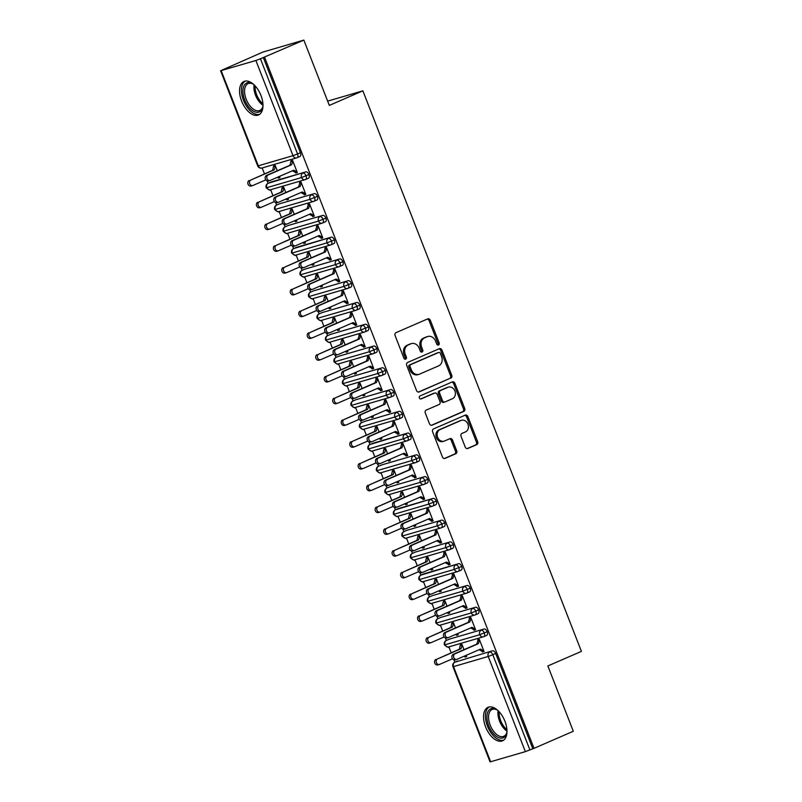 <?xml version="1.0" encoding="UTF-8"?>
<svg xmlns="http://www.w3.org/2000/svg" width="802" height="802" viewBox="0 0 802 802"><rect width="100%" height="100%" fill="white"/><g stroke="black" fill="none" stroke-linecap="round" stroke-linejoin="round"><path stroke-width="1.2" d="M438.514 344.98A1.604 1.343 73.7 0 0 439.165 342.955L430.313 320.249A2.296 1.915 73.7 0 0 427.717 318.875L396.008 332.65A2.296 1.915 73.7 0 0 395.085 335.547L403.937 358.253A1.604 1.343 73.7 0 0 406.403 357.181L405.251 354.243A7.348 6.125 73.7 0 1 408.228 344.96L410.865 343.807A7.348 6.125 73.7 0 1 411.466 343.587A7.348 6.125 73.7 0 1 419.165 348.198L420.318 351.136A1.604 1.343 73.7 0 0 422.784 350.063L421.631 347.126A7.348 6.125 73.7 0 1 424.609 337.842L427.245 336.7A7.348 6.125 73.7 0 1 427.847 336.479A7.348 6.125 73.7 0 1 435.546 341.091L436.699 344.028A1.604 1.343 73.7 0 0 438.514 344.98M437.702 345.02A1.604 1.343 73.7 0 0 437.922 343.316L429.07 320.61A2.296 1.915 73.7 0 0 427.185 319.106M404.94 359.246A1.604 1.343 73.7 0 0 405.16 357.542L404.018 354.604L405.251 354.243M421.321 352.138A1.604 1.343 73.7 0 0 421.541 350.424L420.398 347.487L421.631 347.126M485.601 726.893A18.256 10.025 66.5 0 1 487.997 707.324A18.256 10.025 66.5 0 1 504.939 721.239A18.256 10.025 66.5 0 1 502.543 740.807A18.256 10.025 66.5 0 1 485.601 726.893M241.592 101.042A18.256 10.025 66.5 0 1 243.988 81.473A18.256 10.025 66.5 0 1 260.931 95.388A18.256 10.025 66.5 0 1 258.535 114.957A18.256 10.025 66.5 0 1 241.592 101.042M465.25 447.115A2.296 1.915 73.7 0 0 467.847 448.488L476.739 444.629A2.296 1.915 73.7 0 0 477.671 441.722L467.837 416.509A2.296 1.915 73.7 0 0 465.24 415.135L433.541 428.91A2.296 1.915 73.7 0 0 432.609 431.807L442.443 457.02A2.296 1.915 73.7 0 0 445.04 458.393L455.787 453.731A2.296 1.915 73.7 0 0 456.709 450.824L452.498 440.037A2.296 1.915 73.7 0 0 449.912 438.664L444.579 440.98A6.145 5.123 73.7 0 1 444.077 441.16A6.145 5.123 73.7 0 1 437.531 437.01A6.145 5.123 73.7 0 1 440.128 429.551L461 420.479A6.145 5.123 73.7 0 1 461.501 420.298A6.145 5.123 73.7 0 1 468.047 424.458A6.145 5.123 73.7 0 1 465.451 431.917L461.972 433.421A2.296 1.915 73.7 0 0 461.05 436.328L465.25 447.115M221.172 70.636L258.284 165.814L293.001 155.668L255.888 60.491L220.59 70.736L262.926 52.06L303.848 40.1L260.439 58.777L297.552 153.964L300.419 152.711L263.307 57.533M303.848 40.1L329.311 105.403L362.865 90.837L581.41 651.384L547.856 665.951L573.32 731.264L534.022 748.326L264.55 57.163M450.834 378.173A2.296 1.915 73.7 0 0 451.757 375.276L441.932 350.053A2.296 1.915 73.7 0 0 439.336 348.69L407.637 362.454A2.296 1.915 73.7 0 0 406.704 365.351L416.539 390.574A2.296 1.915 73.7 0 0 419.125 391.937L449.591 378.534A2.296 1.915 73.7 0 0 450.523 375.637L440.689 350.424A2.296 1.915 73.7 0 0 438.804 348.92M454.884 383.286L464.719 408.499A2.296 1.915 73.7 0 1 463.787 411.396L432.088 425.17A2.296 1.915 73.7 0 1 429.491 423.797L425.281 413.01A2.296 1.915 73.7 0 1 426.213 410.103L439.065 404.519A2.296 1.915 73.7 0 0 439.997 401.622L437.21 394.464A2.296 1.915 73.7 0 0 434.614 393.09L421.22 398.905A1.604 1.343 73.7 0 1 420.058 395.907L452.288 381.912A2.296 1.915 73.7 0 1 454.884 383.286L453.641 383.647L463.476 408.86L464.719 408.499M362.865 90.837L327.637 101.132M255.888 60.491L260.439 58.777M534.022 748.326L525.36 751.644L490.062 761.9L452.95 666.713L453.531 666.612L490.644 761.79M454.864 662.201L453.952 659.866M451.185 652.768L448.889 646.873M446.373 640.437L445.471 638.101M442.704 631.004L440.398 625.099M437.892 618.663L436.98 616.327M434.213 609.239L431.917 603.335M429.401 596.899L428.489 594.563M425.722 587.465L423.426 581.56M423.626 573.961A3.509 1.925 66.5 0 1 423.747 573.901A3.509 1.925 66.5 0 1 423.867 573.851L421 575.104A3.509 1.925 -113.5 0 0 420.88 575.144L420.007 572.798M417.24 565.701L414.935 559.796M412.428 553.36L411.516 551.024M408.749 543.926L406.454 538.032M403.937 531.586L403.035 529.26M400.268 522.162L397.962 516.257M398.163 508.648A3.509 1.925 66.5 0 1 398.283 508.588A3.509 1.925 66.5 0 1 398.414 508.548L395.536 509.791A3.509 1.925 -113.5 0 0 395.416 509.841L394.544 507.486M391.777 500.388L389.471 494.493M386.965 488.057L386.053 485.721M383.286 478.624L380.99 472.719M378.474 466.283L377.572 463.947M374.805 456.849L372.499 450.955M372.699 443.346A3.509 1.925 66.5 0 1 372.82 443.285A3.509 1.925 66.5 0 1 372.95 443.235L370.073 444.488A3.509 1.925 -113.5 0 0 369.953 444.529L369.08 442.183M366.313 435.085L364.018 429.18M361.502 422.744L360.589 420.408M357.822 413.311L355.527 407.416M353.02 400.98L352.108 398.644M349.341 391.546L347.035 385.642M344.529 379.206L343.617 376.88M340.85 369.782L338.554 363.877M336.038 357.441L335.136 355.106M332.369 348.008L330.063 342.113M327.557 335.667L326.645 333.341M323.878 326.244L321.582 320.339M319.066 313.903L318.153 311.567M315.387 304.469L313.091 298.575M310.585 292.128L309.672 289.803M306.905 282.705L304.6 276.8M302.093 270.364L301.181 268.028M298.414 260.931L296.118 255.036M296.319 247.427A3.509 1.925 66.5 0 1 296.439 247.367A3.509 1.925 66.5 0 1 296.56 247.317L293.692 248.57A3.509 1.925 -113.5 0 0 293.562 248.61L292.7 246.264M289.933 239.166L287.627 233.262M285.121 226.826L284.209 224.49M281.442 217.392L279.136 211.497M276.63 205.061L275.718 202.726M272.951 195.628L270.655 189.723M270.855 182.124A3.509 1.925 66.5 0 1 270.976 182.064A3.509 1.925 66.5 0 1 271.096 182.014L268.229 183.257A3.509 1.925 -113.5 0 0 268.099 183.307L267.236 180.951M264.47 173.864L262.164 167.959M277.281 170.756L275.216 165.473L273.602 165.944L272.68 170.295L250.785 180.029A2.927 2.436 73.7 0 0 252.901 185.473L265.763 179.889M279.477 176.4L279.968 177.663L278.354 178.134L279.888 177.473M268.65 180.871A2.927 2.436 -106.3 0 1 266.525 175.427L290.033 165.222L290.966 160.871L292.58 160.4L297.331 172.59L295.717 173.062L297.251 172.4M266.525 175.427L268.139 174.956A2.927 2.436 73.7 0 0 270.264 180.4L293.773 170.194L297.071 171.939L295.457 172.41L295.717 173.062M277.592 177.212L278.354 178.134M532.779 748.687L495.666 653.5L492.799 654.753L529.911 749.94M492.538 650.783L454.945 662.171L492.538 650.783A3.509 1.925 66.5 0 1 495.666 653.5M300.419 152.711A3.509 1.925 66.5 0 1 299.958 156.48A3.509 1.925 66.5 0 1 299.828 156.52L297.201 157.663M449.09 639.264A3.509 1.925 66.5 0 1 449.21 639.204A3.509 1.925 66.5 0 1 449.331 639.164L484.047 629.019A3.509 1.925 66.5 0 1 487.185 631.735A3.509 1.925 66.5 0 1 486.684 635.395A3.509 1.925 66.5 0 1 486.553 635.435L483.927 636.577M484.047 629.019L449.331 639.164M463.997 649.67L461.942 644.387L460.328 644.858L459.396 649.209L437.501 658.943A2.927 2.436 73.7 0 0 439.626 664.387L452.488 658.803M464.318 656.126L465.08 657.049L466.694 656.577L466.193 655.314M455.376 659.785A2.927 2.436 -106.3 0 1 453.25 654.342L454.864 653.871A2.927 2.436 73.7 0 0 456.98 659.314L480.488 649.109L483.796 650.853L482.182 651.324L482.433 651.976L484.047 651.505L479.295 639.314L477.681 639.785L477.942 640.437L479.476 639.775M440.599 617.5A3.509 1.925 66.5 0 1 440.719 617.44A3.509 1.925 66.5 0 1 440.849 617.39L475.566 607.244A3.509 1.925 66.5 0 1 478.694 609.971A3.509 1.925 66.5 0 1 478.192 613.62A3.509 1.925 66.5 0 1 478.062 613.67L475.436 614.803M475.566 607.244L440.849 617.39M455.516 627.906L453.451 622.623L451.837 623.094L450.914 627.435L429.02 637.179A2.927 2.436 73.7 0 0 431.135 642.623L443.997 637.029M455.827 634.362L456.589 635.284L458.203 634.813L457.711 633.54M446.884 638.011A2.927 2.436 -106.3 0 1 444.759 632.577L446.373 632.106A2.927 2.436 73.7 0 0 448.498 637.54L472.007 627.334L475.305 629.079L473.691 629.55L473.952 630.212L475.566 629.74L470.804 617.55L469.2 618.021L469.451 618.673L470.985 618.001M432.118 595.726A3.509 1.925 66.5 0 1 432.238 595.665A3.509 1.925 66.5 0 1 432.358 595.625L467.075 585.48A3.509 1.925 66.5 0 1 470.213 588.197A3.509 1.925 66.5 0 1 469.701 591.856A3.509 1.925 66.5 0 1 469.581 591.896L466.954 593.039M467.075 585.48L432.358 595.625M447.025 606.142L444.96 600.848L443.356 601.32L442.423 605.67L420.529 615.405A2.927 2.436 73.7 0 0 422.654 620.848L435.506 615.264M447.346 612.588L448.107 613.51L449.711 613.039L449.22 611.776M438.393 616.247A2.927 2.436 -106.3 0 1 436.278 610.803L437.892 610.332A2.927 2.436 73.7 0 0 440.007 615.776L463.516 605.57L466.814 607.314L465.21 607.786L465.461 608.437L467.075 607.966L462.323 595.776L460.709 596.247L460.96 596.899L462.503 596.237M461.721 566.433L454.303 569.39L419.586 579.535A3.509 2.927 73.7 0 1 421 575.104L458.584 563.706A3.509 1.925 66.5 0 1 461.721 566.433A3.509 1.925 66.5 0 1 461.22 570.082A3.509 1.925 66.5 0 1 461.09 570.132L458.463 571.265M458.584 563.706L423.867 573.851M438.534 584.367L436.478 579.084L434.864 579.555L433.932 583.896L412.038 593.64A2.927 2.436 73.7 0 0 414.163 599.084L427.025 593.5M438.854 590.823L439.616 591.746L441.23 591.274L440.739 590.001M429.912 594.482A2.927 2.436 -106.3 0 1 427.787 589.039L429.401 588.568A2.927 2.436 73.7 0 0 431.526 594.011L455.025 583.796L458.333 585.55L456.719 586.021L456.97 586.673L458.584 586.202L453.832 574.011L452.218 574.483L452.478 575.134L454.012 574.463M415.135 552.187A3.509 1.925 66.5 0 1 415.256 552.127A3.509 1.925 66.5 0 1 415.386 552.087L450.102 541.941A3.509 1.925 66.5 0 1 453.23 544.658A3.509 1.925 66.5 0 1 452.729 548.317A3.509 1.925 66.5 0 1 452.609 548.357L449.982 549.5M450.102 541.941L415.386 552.087M430.052 562.603L427.987 557.31L426.373 557.781L425.451 562.132L403.556 571.866A2.927 2.436 73.7 0 0 405.672 577.31L418.534 571.726M430.373 569.049L431.125 569.971L432.739 569.5L432.248 568.237M421.421 572.708A2.927 2.436 -106.3 0 1 419.306 567.265L420.91 566.793A2.927 2.436 73.7 0 0 423.035 572.237L446.544 562.032L449.842 563.776L448.228 564.247L448.488 564.899L450.102 564.428L445.351 552.237L443.737 552.708L443.987 553.36L445.521 552.698M406.654 530.423A3.509 1.925 66.5 0 1 406.774 530.363A3.509 1.925 66.5 0 1 406.895 530.312L441.611 520.167A3.509 1.925 66.5 0 1 444.749 522.894A3.509 1.925 66.5 0 1 444.248 526.543A3.509 1.925 66.5 0 1 444.118 526.593L441.491 527.736M441.611 520.167L406.895 530.312M421.561 540.829L419.496 535.546L417.892 536.017L416.96 540.368L395.065 550.102A2.927 2.436 73.7 0 0 397.19 555.545L410.053 549.961M421.882 547.285L422.644 548.207L424.258 547.736L423.757 546.473M412.94 550.944A2.927 2.436 -106.3 0 1 410.814 545.5L412.428 545.029A2.927 2.436 73.7 0 0 414.544 550.473L438.052 540.257L441.361 542.012L439.747 542.483L439.997 543.134L441.611 542.663L436.859 530.473L435.245 530.944L435.506 531.596L437.04 530.924M436.258 501.12L428.839 504.077L394.123 514.232A3.509 2.927 73.7 0 1 395.536 509.791L433.13 498.403A3.509 1.925 66.5 0 1 436.258 501.12A3.509 1.925 66.5 0 1 435.757 504.779A3.509 1.925 66.5 0 1 435.626 504.819L433 505.962M433.13 498.403L398.414 508.548M413.07 519.064L411.015 513.771L409.401 514.242L408.479 518.593L386.584 528.328A2.927 2.436 73.7 0 0 388.699 533.771L401.561 528.187M413.391 525.521L414.153 526.433L415.767 525.962L415.276 524.698M404.449 529.17A2.927 2.436 -106.3 0 1 402.323 523.726L403.937 523.255A2.927 2.436 73.7 0 0 406.063 528.698L429.561 518.493L432.869 520.237L431.255 520.709L431.516 521.36L433.12 520.889L428.368 508.699L426.764 509.17L427.015 509.821L428.549 509.16M389.682 486.884A3.509 1.925 66.5 0 1 389.792 486.824A3.509 1.925 66.5 0 1 389.922 486.774L424.639 476.629A3.509 1.925 66.5 0 1 427.767 479.355A3.509 1.925 66.5 0 1 427.265 483.005A3.509 1.925 66.5 0 1 427.145 483.055L424.519 484.197M424.639 476.629L389.922 486.774M404.589 497.29L402.524 492.007L400.91 492.478L399.987 496.829L378.093 506.563A2.927 2.436 73.7 0 0 380.218 512.007L393.07 506.423M404.91 503.746L405.672 504.669L407.276 504.197L406.784 502.934M395.957 507.405A2.927 2.436 -106.3 0 1 393.842 501.962L395.446 501.491A2.927 2.436 73.7 0 0 397.571 506.934L421.08 496.719L424.378 498.473L422.774 498.944L423.025 499.596L424.639 499.125L419.887 486.934L418.273 487.405L418.524 488.057L420.058 487.385M381.191 465.12A3.509 1.925 66.5 0 1 381.311 465.05A3.509 1.925 66.5 0 1 381.431 465.01L416.148 454.864A3.509 1.925 66.5 0 1 419.286 457.581A3.509 1.925 66.5 0 1 418.784 461.24A3.509 1.925 66.5 0 1 418.654 461.28L416.027 462.423M416.148 454.864L381.431 465.01M396.098 475.526L394.043 470.233L392.429 470.704L391.496 475.055L369.602 484.789A2.927 2.436 73.7 0 0 371.727 490.233L384.589 484.649M396.419 481.982L397.18 482.894L398.794 482.423L398.293 481.16M387.476 485.631A2.927 2.436 -106.3 0 1 385.351 480.187L386.965 479.716A2.927 2.436 73.7 0 0 389.08 485.16L412.589 474.954L415.897 476.699L414.283 477.17L414.534 477.822L416.148 477.35L411.396 465.16L409.782 465.631L410.043 466.293L411.576 465.621M410.794 435.817L403.376 438.774L368.659 448.919A3.509 2.927 73.7 0 1 370.073 444.488L407.667 433.09A3.509 1.925 66.5 0 1 410.794 435.817A3.509 1.925 66.5 0 1 410.293 439.466A3.509 1.925 66.5 0 1 410.173 439.516L407.546 440.659M407.667 433.09L372.95 443.235M387.617 453.752L385.551 448.468L383.937 448.94L383.015 453.29L361.121 463.025A2.927 2.436 73.7 0 0 363.236 468.468L376.098 462.884M387.927 460.208L388.689 461.13L390.303 460.659L389.812 459.396M378.985 463.867A2.927 2.436 -106.3 0 1 376.86 458.423L378.474 457.952A2.927 2.436 73.7 0 0 380.599 463.396L404.108 453.19L407.406 454.935L405.792 455.406L406.053 456.057L407.667 455.586L402.905 443.396L401.301 443.867L401.551 444.519L403.085 443.857M364.218 421.581A3.509 1.925 66.5 0 1 364.339 421.521A3.509 1.925 66.5 0 1 364.459 421.471L399.175 411.326A3.509 1.925 66.5 0 1 402.313 414.043A3.509 1.925 66.5 0 1 401.802 417.702A3.509 1.925 66.5 0 1 401.682 417.752L399.055 418.885M399.175 411.326L364.459 421.471M379.125 431.987L377.06 426.704L375.456 427.175L374.524 431.516L352.629 441.26A2.927 2.436 73.7 0 0 354.755 446.694L367.607 441.11M379.446 438.443L380.208 439.366L381.812 438.894L381.321 437.621M370.494 442.092A2.927 2.436 -106.3 0 1 368.379 436.659L369.993 436.188A2.927 2.436 73.7 0 0 372.108 441.621L395.617 431.416L398.925 433.16L397.311 433.631L397.561 434.293L399.175 433.822L394.424 421.631L392.81 422.093L393.06 422.754L394.604 422.083M355.727 399.807A3.509 1.925 66.5 0 1 355.847 399.747A3.509 1.925 66.5 0 1 355.968 399.707L390.684 389.561A3.509 1.925 66.5 0 1 393.822 392.278A3.509 1.925 66.5 0 1 393.321 395.937A3.509 1.925 66.5 0 1 393.191 395.977L390.564 397.12M390.684 389.561L355.968 399.707M370.634 410.213L368.579 404.93L366.965 405.401L366.033 409.752L344.138 419.486A2.927 2.436 73.7 0 0 346.263 424.93L359.126 419.346M370.955 416.669L371.717 417.591L373.331 417.12L372.84 415.857M362.013 420.328A2.927 2.436 -106.3 0 1 359.887 414.885L361.502 414.413A2.927 2.436 73.7 0 0 363.627 419.857L387.125 409.652L390.434 411.396L388.82 411.867L389.08 412.519L390.684 412.048L385.932 399.857L384.318 400.328L384.579 400.98L386.113 400.318M347.246 378.043A3.509 1.925 66.5 0 1 347.356 377.983A3.509 1.925 66.5 0 1 347.487 377.932L382.203 367.787A3.509 1.925 66.5 0 1 385.331 370.514A3.509 1.925 66.5 0 1 384.83 374.163A3.509 1.925 66.5 0 1 384.709 374.213L382.083 375.346M382.203 367.787L347.487 377.932M362.153 388.449L360.088 383.166L358.474 383.637L357.552 387.978L335.657 397.722A2.927 2.436 73.7 0 0 337.782 403.165L350.634 397.571M362.474 394.905L363.226 395.827L364.84 395.356L364.349 394.083M353.522 398.564A2.927 2.436 -106.3 0 1 351.406 393.12L353.01 392.649A2.927 2.436 73.7 0 0 355.136 398.093L378.644 387.877L381.942 389.622L380.338 390.093L380.589 390.754L382.203 390.283L377.451 378.093L375.837 378.564L376.088 379.216L377.622 378.544M338.755 356.268A3.509 1.925 66.5 0 1 338.875 356.208A3.509 1.925 66.5 0 1 338.995 356.168L373.712 346.023A3.509 1.925 66.5 0 1 376.85 348.74A3.509 1.925 66.5 0 1 376.349 352.399A3.509 1.925 66.5 0 1 376.218 352.439L373.592 353.582M373.712 346.023L338.995 356.168M353.662 366.684L351.607 361.391L349.993 361.862L349.06 366.213L327.166 375.948A2.927 2.436 73.7 0 0 329.291 381.391L342.153 375.807M353.983 373.13L354.745 374.053L356.359 373.582L355.857 372.318M345.04 376.79A2.927 2.436 -106.3 0 1 342.915 371.346L344.529 370.875A2.927 2.436 73.7 0 0 346.644 376.318L370.153 366.113L373.461 367.857L371.847 368.329L372.098 368.98L373.712 368.509L368.96 356.319L367.346 356.79L367.607 357.441L369.141 356.78M330.264 334.504A3.509 1.925 66.5 0 1 330.384 334.444A3.509 1.925 66.5 0 1 330.514 334.394L365.231 324.249A3.509 1.925 66.5 0 1 368.359 326.975A3.509 1.925 66.5 0 1 367.857 330.625A3.509 1.925 66.5 0 1 367.727 330.675L365.1 331.817M365.231 324.249L330.514 334.394M345.181 344.91L343.116 339.627L341.502 340.098L340.579 344.439L318.685 354.183A2.927 2.436 73.7 0 0 320.8 359.627L333.662 354.043M345.492 351.366L346.253 352.289L347.868 351.817L347.376 350.544M336.549 355.025A2.927 2.436 -106.3 0 1 334.424 349.582L336.038 349.111A2.927 2.436 73.7 0 0 338.163 354.554L361.672 344.339L364.97 346.093L363.356 346.564L363.617 347.216L365.231 346.745L360.469 334.554L358.865 335.025L359.116 335.677L360.649 335.005M321.782 312.73A3.509 1.925 66.5 0 1 321.903 312.67A3.509 1.925 66.5 0 1 322.023 312.63L356.74 302.484A3.509 1.925 66.5 0 1 359.877 305.201A3.509 1.925 66.5 0 1 359.366 308.86A3.509 1.925 66.5 0 1 359.246 308.9L356.619 310.043M356.74 302.484L322.023 312.63M336.69 323.146L334.624 317.853L333.02 318.324L332.088 322.675L310.194 332.409A2.927 2.436 73.7 0 0 312.319 337.853L325.171 332.269M337.01 329.592L337.772 330.514L339.376 330.043L338.885 328.78M328.058 333.251A2.927 2.436 -106.3 0 1 325.943 327.807L327.557 327.336A2.927 2.436 73.7 0 0 329.672 332.78L353.181 322.574L356.489 324.319L354.875 324.79L355.126 325.442L356.74 324.97L351.988 312.78L350.374 313.251L350.624 313.903L352.168 313.241M313.291 290.966A3.509 1.925 66.5 0 1 313.412 290.905A3.509 1.925 66.5 0 1 313.532 290.855L348.248 280.71A3.509 1.925 66.5 0 1 351.386 283.437A3.509 1.925 66.5 0 1 350.885 287.086A3.509 1.925 66.5 0 1 350.755 287.136L348.128 288.279M348.248 280.71L313.532 290.855M328.198 301.372L326.143 296.088L324.529 296.56L323.597 300.91L301.702 310.645A2.927 2.436 73.7 0 0 303.828 316.088L316.69 310.504M328.519 307.828L329.281 308.75L330.895 308.279L330.404 307.016M319.577 311.487A2.927 2.436 -106.3 0 1 317.452 306.043L319.066 305.572A2.927 2.436 73.7 0 0 321.191 311.016L344.69 300.8L347.998 302.555L346.384 303.026L346.644 303.677L348.248 303.206L343.497 291.016L341.883 291.487L342.143 292.139L343.677 291.467M304.8 269.191A3.509 1.925 66.5 0 1 304.92 269.131A3.509 1.925 66.5 0 1 305.051 269.091L339.767 258.946A3.509 1.925 66.5 0 1 342.895 261.663A3.509 1.925 66.5 0 1 342.394 265.322A3.509 1.925 66.5 0 1 342.274 265.362L339.647 266.505M339.767 258.946L305.051 269.091M319.717 279.607L317.652 274.314L316.038 274.785L315.116 279.136L293.221 288.87A2.927 2.436 73.7 0 0 295.337 294.314L308.199 288.73M320.038 286.063L320.79 286.976L322.404 286.504L321.913 285.241M311.086 289.712A2.927 2.436 -106.3 0 1 308.97 284.269L310.575 283.798A2.927 2.436 73.7 0 0 312.7 289.241L336.208 279.036L339.507 280.78L337.893 281.251L338.153 281.903L339.767 281.432L335.015 269.241L333.401 269.713L333.652 270.364L335.186 269.703M334.414 239.898L326.985 242.856L292.269 253.001A3.509 2.927 73.7 0 1 293.692 248.57L331.276 237.171A3.509 1.925 66.5 0 1 334.414 239.898A3.509 1.925 66.5 0 1 333.913 243.547A3.509 1.925 66.5 0 1 333.782 243.597L331.156 244.74M331.276 237.171L296.56 247.317M311.226 257.833L309.161 252.55L307.557 253.021L306.625 257.372L284.73 267.106A2.927 2.436 73.7 0 0 286.855 272.55L299.717 266.966M311.547 264.289L312.309 265.211L313.923 264.74L313.422 263.477M302.605 267.948A2.927 2.436 -106.3 0 1 300.479 262.505L302.093 262.033A2.927 2.436 73.7 0 0 304.209 267.477L327.717 257.262L331.025 259.016L329.411 259.487L329.662 260.139L331.276 259.668L326.524 247.477L324.91 247.948L325.171 248.6L326.705 247.928M287.828 225.663A3.509 1.925 66.5 0 1 287.948 225.593A3.509 1.925 66.5 0 1 288.078 225.552L322.795 215.407A3.509 1.925 66.5 0 1 325.923 218.124A3.509 1.925 66.5 0 1 325.422 221.783A3.509 1.925 66.5 0 1 325.291 221.823L322.665 222.966M322.795 215.407L288.078 225.552M302.735 236.069L300.68 230.775L299.066 231.247L298.143 235.598L276.249 245.342A2.927 2.436 73.7 0 0 278.364 250.775L291.226 245.191M303.056 242.525L303.818 243.437L305.432 242.966L304.94 241.703M294.113 246.174A2.927 2.436 -106.3 0 1 291.988 240.73L293.602 240.259A2.927 2.436 73.7 0 0 295.727 245.703L319.226 235.497L322.534 237.242L320.92 237.713L321.181 238.364L322.785 237.893L318.033 225.703L316.429 226.174L316.68 226.836L318.214 226.164M279.347 203.888A3.509 1.925 66.5 0 1 279.457 203.828A3.509 1.925 66.5 0 1 279.587 203.788L314.304 193.633A3.509 1.925 66.5 0 1 317.432 196.36A3.509 1.925 66.5 0 1 316.93 200.009A3.509 1.925 66.5 0 1 316.81 200.059L314.183 201.202M314.304 193.633L279.587 203.788M294.254 214.294L292.189 209.011L290.575 209.482L289.652 213.833L267.758 223.568A2.927 2.436 73.7 0 0 269.883 229.011L282.735 223.427M294.575 220.75L295.337 221.673L296.94 221.202L296.449 219.938M285.622 224.41A2.927 2.436 -106.3 0 1 283.507 218.966L285.111 218.495A2.927 2.436 73.7 0 0 287.236 223.938L310.745 213.733L314.043 215.477L312.439 215.949L312.69 216.6L314.304 216.129L309.552 203.939L307.938 204.41L308.189 205.061L309.732 204.4M308.95 174.585L301.522 177.553L266.805 187.698A3.509 2.927 73.7 0 1 268.229 183.257L305.813 171.869A3.509 1.925 66.5 0 1 308.95 174.585A3.509 1.925 66.5 0 1 308.449 178.244A3.509 1.925 66.5 0 1 308.319 178.295L305.692 179.427M305.813 171.869L271.096 182.014M285.763 192.53L283.707 187.247L282.093 187.718L281.161 192.059L259.267 201.803A2.927 2.436 73.7 0 0 261.392 207.237L274.254 201.653M286.083 198.986L286.845 199.909L288.459 199.437L287.958 198.164M277.141 202.635A2.927 2.436 -106.3 0 1 275.016 197.202L276.63 196.731A2.927 2.436 73.7 0 0 278.755 202.164L302.254 191.959L305.562 193.703L303.948 194.174L304.199 194.836L305.813 194.365L301.061 182.174L299.447 182.645L299.707 183.297L301.241 182.625M308.449 178.244L305.572 179.488A3.509 1.925 66.5 0 1 305.452 179.538L305.452 179.538A3.509 2.927 73.7 0 1 305.161 179.638L305.572 179.488A3.509 1.925 66.5 0 0 306.073 175.839A3.509 1.925 66.5 0 0 302.945 173.112A3.509 2.927 73.7 0 0 301.522 177.553A3.509 2.927 73.7 0 0 305.161 179.638L270.444 189.783A3.509 2.927 73.7 0 1 266.805 187.698L266.234 187.798A3.509 3.509 0 0 1 268.099 183.307A3.509 1.925 -113.5 0 0 267.818 183.488M286.845 199.909L288.379 199.237M304.199 194.836L305.742 194.164M295.337 221.673L296.87 221.001M312.69 216.6L314.224 215.928M303.818 243.437L305.351 242.775M321.181 238.364L322.715 237.703M312.309 265.211L313.843 264.54M329.662 260.139L331.196 259.467M320.79 286.976L322.334 286.314M338.153 281.903L339.687 281.241M329.281 308.75L330.815 308.078M346.644 303.677L348.178 303.006M337.772 330.514L339.306 329.853M355.126 325.442L356.659 324.78M346.253 352.289L347.787 351.617M363.617 347.216L365.151 346.544M354.745 374.053L356.278 373.391M372.098 368.98L373.642 368.318M363.226 395.827L364.77 395.155M380.589 390.754L382.123 390.083M371.717 417.591L373.251 416.93M389.08 412.519L390.614 411.857M380.208 439.366L381.742 438.694M397.561 434.293L399.095 433.621M388.689 461.13L390.223 460.458M406.053 456.057L407.586 455.386M397.18 482.894L398.714 482.233M414.534 477.822L416.078 477.16M405.672 504.669L407.205 503.997M423.025 499.596L424.559 498.924M414.153 526.433L415.687 525.771M431.516 521.36L433.05 520.698M422.644 548.207L424.178 547.535M439.997 543.134L441.531 542.463M431.125 569.971L432.669 569.31M448.488 564.899L450.022 564.237M439.616 591.746L441.15 591.074M456.97 586.673L458.513 586.001M448.107 613.51L449.641 612.848M465.461 608.437L466.995 607.776M456.589 635.284L458.122 634.613M473.952 630.212L475.486 629.54M465.08 657.049L466.614 656.387M482.433 651.976L483.977 651.314M317.432 196.36L310.013 199.317L274.715 209.573A3.509 3.509 0 0 1 276.59 205.071A3.509 1.925 -113.5 0 0 276.309 205.252M325.923 218.124L318.504 221.091L283.206 231.337A3.509 3.509 0 0 1 285.081 226.846A3.509 1.925 -113.5 0 0 284.8 227.026M333.913 243.547L331.036 244.8A3.509 1.925 66.5 0 1 330.915 244.841L330.905 244.841A3.509 2.927 73.7 0 1 330.625 244.951L331.036 244.8A3.509 1.925 66.5 0 0 331.537 241.141A3.509 1.925 66.5 0 0 328.409 238.425A3.509 2.927 73.7 0 0 326.985 242.856A3.509 2.927 73.7 0 0 330.625 244.951L295.908 255.096A3.509 2.927 73.7 0 1 292.269 253.001L291.697 253.111A3.509 3.509 0 0 1 293.562 248.61A3.509 1.925 -113.5 0 0 293.281 248.79M342.895 261.663L335.477 264.62L300.179 274.875A3.509 3.509 0 0 1 302.053 270.384A3.509 1.925 -113.5 0 0 301.773 270.565M351.386 283.437L343.968 286.394L308.67 296.65A3.509 3.509 0 0 1 310.544 292.149A3.509 1.925 -113.5 0 0 310.254 292.329M359.877 305.201L352.449 308.158L317.151 318.414A3.509 3.509 0 0 1 319.026 313.923A3.509 1.925 -113.5 0 0 318.745 314.103M368.359 326.975L360.94 329.933L325.642 340.188A3.509 3.509 0 0 1 327.517 335.687A3.509 1.925 -113.5 0 0 327.236 335.868M376.85 348.74L369.421 351.697L334.133 361.953A3.509 3.509 0 0 1 335.998 357.461A3.509 1.925 -113.5 0 0 335.717 357.632M385.331 370.514L377.912 373.471L342.614 383.717A3.509 3.509 0 0 1 344.489 379.226A3.509 1.925 -113.5 0 0 344.208 379.406M393.822 392.278L386.404 395.236L351.106 405.491A3.509 3.509 0 0 1 352.98 400.99A3.509 1.925 -113.5 0 0 352.69 401.17M402.313 414.043L394.885 417.01L359.587 427.255A3.509 3.509 0 0 1 361.461 422.764A3.509 1.925 -113.5 0 0 361.181 422.945M410.293 439.466L407.426 440.719A3.509 1.925 66.5 0 1 407.296 440.759L407.296 440.759A3.509 2.927 73.7 0 1 407.005 440.869L407.426 440.719A3.509 1.925 66.5 0 0 407.927 437.06A3.509 1.925 66.5 0 0 404.789 434.343A3.509 2.927 73.7 0 0 403.376 438.774A3.509 2.927 73.7 0 0 407.005 440.869L372.288 451.015A3.509 2.927 73.7 0 1 368.659 448.919L368.078 449.03A3.509 3.509 0 0 1 369.953 444.529A3.509 1.925 -113.5 0 0 369.672 444.709M419.286 457.581L411.857 460.548L376.569 470.794A3.509 3.509 0 0 1 378.434 466.303A3.509 1.925 -113.5 0 0 378.153 466.483M427.767 479.355L420.348 482.313L385.05 492.568A3.509 3.509 0 0 1 386.925 488.067A3.509 1.925 -113.5 0 0 386.644 488.248M435.757 504.779L432.89 506.022A3.509 1.925 66.5 0 1 432.759 506.072L432.759 506.072A3.509 2.927 73.7 0 1 432.468 506.172L432.89 506.022A3.509 1.925 66.5 0 0 433.391 502.373A3.509 1.925 66.5 0 0 430.253 499.646A3.509 2.927 73.7 0 0 428.839 504.077A3.509 2.927 73.7 0 0 432.468 506.172L397.752 516.318A3.509 2.927 73.7 0 1 394.123 514.232L393.541 514.333A3.509 3.509 0 0 1 395.416 509.841A3.509 1.925 -113.5 0 0 395.125 510.022M444.749 522.894L437.321 525.851L402.033 536.107A3.509 3.509 0 0 1 403.897 531.606A3.509 1.925 -113.5 0 0 403.617 531.786M453.23 544.658L445.812 547.616L410.514 557.871A3.509 3.509 0 0 1 412.388 553.38A3.509 1.925 -113.5 0 0 412.108 553.56M461.22 570.082L458.343 571.335A3.509 1.925 66.5 0 1 458.223 571.375L458.223 571.375A3.509 2.927 73.7 0 1 457.932 571.485L458.343 571.335A3.509 1.925 66.5 0 0 458.854 567.676A3.509 1.925 66.5 0 0 455.716 564.959A3.509 2.927 73.7 0 0 454.303 569.39A3.509 2.927 73.7 0 0 457.932 571.485L423.215 581.63A3.509 2.927 73.7 0 1 419.586 579.535L419.005 579.645A3.509 3.509 0 0 1 420.88 575.144A3.509 1.925 -113.5 0 0 420.589 575.325M470.213 588.197L462.784 591.154L427.486 601.41A3.509 3.509 0 0 1 429.361 596.919A3.509 1.925 -113.5 0 0 429.08 597.089M478.694 609.971L471.275 612.928L435.977 623.174A3.509 3.509 0 0 1 437.852 618.683A3.509 1.925 -113.5 0 0 437.571 618.863M487.185 631.735L479.756 634.693L444.468 644.948A3.509 3.509 0 0 1 446.333 640.447A3.509 1.925 -113.5 0 0 446.052 640.628M427.847 336.479L426.614 336.84A7.348 6.125 73.7 0 0 426.002 337.061L427.245 336.7M420.398 347.487A7.348 6.125 73.7 0 1 423.366 338.203L426.002 337.061M411.466 343.587L410.233 343.958A7.348 6.125 73.7 0 0 409.632 344.168L410.865 343.807M404.018 354.604A7.348 6.125 73.7 0 1 406.985 345.321L409.632 344.168M418.423 392.078L449.591 378.534M440.378 353.481A1.604 1.343 73.7 0 0 438.564 352.519L410.734 364.599A1.604 1.343 73.7 0 0 410.083 366.634L411.296 369.732A7.348 6.125 73.7 0 0 418.995 374.344A7.348 6.125 73.7 0 0 419.596 374.123L438.614 365.862A7.348 6.125 73.7 0 0 441.591 356.579L440.378 353.481M437.591 352.8A1.604 1.343 73.7 0 0 437.321 352.88L438.564 352.519M418.995 374.344L417.752 374.704A7.348 6.125 73.7 0 1 410.053 370.093L408.85 366.995A1.604 1.343 73.7 0 1 409.501 364.97L437.321 352.88M431.376 425.301L462.543 411.757A2.296 1.915 73.7 0 0 463.476 408.86M433.752 393.341A2.296 1.915 73.7 0 0 433.371 393.451L420.629 398.985M452.408 398.724A6.145 5.123 73.7 0 0 455.005 391.266A6.145 5.123 73.7 0 0 448.458 387.115A6.145 5.123 73.7 0 0 447.957 387.296L440.599 390.484A2.296 1.915 73.7 0 0 439.666 393.391L442.463 400.549A2.296 1.915 73.7 0 0 445.06 401.922L452.408 398.724M448.458 387.115L447.215 387.476A6.145 5.123 73.7 0 0 446.714 387.657L447.957 387.296M443.817 402.283A2.296 1.915 73.7 0 1 441.22 400.91L438.433 393.752A2.296 1.915 73.7 0 1 439.356 390.855L446.714 387.657M453.641 383.647A2.296 1.915 73.7 0 0 451.757 382.143M461.501 420.298L460.258 420.659A6.145 5.123 73.7 0 0 459.757 420.849L461 420.479M444.077 441.16L442.834 441.521A6.145 5.123 73.7 0 1 436.288 437.371A6.145 5.123 73.7 0 1 438.884 429.912L459.757 420.849M444.328 458.523L454.544 454.092A2.296 1.915 73.7 0 0 455.466 451.185L451.265 440.398A2.296 1.915 73.7 0 0 449.381 438.894M467.135 448.619L475.506 444.99A2.296 1.915 73.7 0 0 476.428 442.082L466.604 416.87A2.296 1.915 73.7 0 0 464.709 415.366M251.297 185.944A2.927 2.436 -106.3 0 1 249.171 180.5M275.397 165.934L273.863 166.595L275.467 166.124L274.284 169.823L250.785 180.029M278.976 176.62L279.718 177.011L278.104 177.483M272.68 170.295L274.284 169.823M268.139 174.956L291.647 164.751L292.83 161.052L291.216 161.523L292.75 160.861M295.457 172.41L292.399 170.786M291.647 164.751L290.033 165.222M259.778 207.708A2.927 2.436 -106.3 0 1 257.663 202.274M283.878 187.698L282.344 188.37L283.958 187.899L282.775 191.588L259.267 201.803M287.457 198.385L288.199 198.776L286.595 199.247M281.161 192.059L282.775 191.588M268.269 229.482A2.927 2.436 -106.3 0 1 266.144 224.039M292.369 209.472L290.835 210.134L292.449 209.663L291.266 213.362L267.758 223.568M295.948 220.159L296.69 220.55L295.076 221.021M289.652 213.833L291.266 213.362M276.75 251.247A2.927 2.436 -106.3 0 1 274.635 245.813M300.86 231.237L299.316 231.908L300.93 231.437L299.748 235.126L276.249 245.342M304.429 241.923L305.181 242.314L303.567 242.785M298.143 235.598L299.748 235.126M285.241 273.021A2.927 2.436 -106.3 0 1 283.116 267.577M309.341 253.011L307.808 253.673L309.422 253.201L308.239 256.901L284.73 267.106M312.92 263.698L313.662 264.089L312.048 264.56M306.625 257.372L308.239 256.901M275.016 197.202L298.524 186.986L299.707 183.297L301.321 182.826L300.138 186.515L298.524 186.986M303.948 194.174L300.88 192.56M276.63 196.731L300.138 186.515M283.507 218.966L307.006 208.761L308.189 205.061L309.803 204.59L308.62 208.289L307.006 208.761M312.439 215.949L309.372 214.324M285.111 218.495L308.62 208.289M291.988 240.73L315.497 230.525L316.68 226.836L318.294 226.364L317.111 230.054L315.497 230.525M320.92 237.713L317.853 236.099M293.602 240.259L317.111 230.054M300.479 262.505L323.988 252.299L325.171 248.6L326.775 248.129L325.592 251.828L323.988 252.299M329.411 259.487L326.344 257.863M302.093 262.033L325.592 251.828M262.956 106.506A15.799 8.672 66.5 0 1 254.976 111.889A15.799 8.672 66.5 0 1 244.68 99.879A15.799 8.672 66.5 0 1 244.109 85.523A15.799 8.672 66.5 0 1 253.181 84.009M253.472 84.26A14.626 8.03 -113.5 0 0 248.119 83.629A14.626 8.03 -113.5 0 0 246.204 99.308A14.626 8.03 -113.5 0 0 259.778 110.465A14.626 8.03 -113.5 0 0 262.966 106.125M260.881 95.258A11.519 6.326 66.5 0 1 260.099 93.503A11.519 6.326 66.5 0 1 259.988 93.202M245.252 81.092A18.135 9.955 -113.5 0 0 243.447 100.24A18.135 9.955 -113.5 0 0 259.668 114.295M506.964 732.356A15.799 8.672 66.5 0 1 498.984 737.74A15.799 8.672 66.5 0 1 488.699 725.73A15.799 8.672 66.5 0 1 488.117 711.374A15.799 8.672 66.5 0 1 497.19 709.86M497.481 710.111A14.626 8.03 -113.5 0 0 492.137 709.479A14.626 8.03 -113.5 0 0 490.212 725.158A14.626 8.03 -113.5 0 0 503.786 736.316A14.626 8.03 -113.5 0 0 506.974 731.975M504.889 721.118A11.519 6.326 66.5 0 1 504.107 719.364A11.519 6.326 66.5 0 1 503.997 719.053M489.26 706.943A18.135 9.955 -113.5 0 0 487.456 726.101A18.135 9.955 -113.5 0 0 503.676 740.146M293.732 294.785A2.927 2.436 -106.3 0 1 291.607 289.342M317.833 274.775L316.299 275.447L317.903 274.976L316.73 278.665L293.221 288.87M321.412 285.462L322.153 285.853L320.539 286.324M315.116 279.136L316.73 278.665M308.97 284.269L332.469 274.063L333.652 270.364L335.266 269.893L334.083 273.592L332.469 274.063M337.893 281.251L334.835 279.627M310.575 283.798L334.083 273.592M302.214 316.559A2.927 2.436 -106.3 0 1 300.098 311.116M326.314 296.539L324.78 297.211L326.394 296.74L325.211 300.439L301.702 310.645M329.893 307.226L330.635 307.627L329.031 308.098M323.597 300.91L325.211 300.439M317.452 306.043L340.96 295.838L342.143 292.139L343.757 291.667L342.574 295.367L340.96 295.838M346.384 303.026L343.316 301.402M319.066 305.572L342.574 295.367M310.705 338.324A2.927 2.436 -106.3 0 1 308.58 332.88M334.805 318.314L333.271 318.975L334.885 318.504L333.702 322.203L310.194 332.409M338.384 329L339.126 329.391L337.512 329.863M332.088 322.675L333.702 322.203M325.943 327.807L349.451 317.602L350.624 313.903L352.238 313.432L351.055 317.131L349.451 317.602M354.875 324.79L351.807 323.166M327.557 327.336L351.055 317.131M319.196 360.098A2.927 2.436 -106.3 0 1 317.071 354.654M343.296 340.078L341.762 340.75L343.366 340.279L342.183 343.968L318.685 354.183M346.865 350.765L347.617 351.166L346.003 351.637M340.579 344.439L342.183 343.968M334.424 349.582L357.933 339.366L359.116 335.677L360.73 335.206L359.547 338.895L357.933 339.366M363.356 346.564L360.288 344.94M336.038 349.111L359.547 338.895M327.677 381.862A2.927 2.436 -106.3 0 1 325.552 376.419M351.777 361.852L350.243 362.514L351.857 362.043L350.674 365.742L327.166 375.948M355.356 372.539L356.098 372.93L354.484 373.401M349.06 366.213L350.674 365.742M342.915 371.346L366.424 361.141L367.607 357.441L369.211 356.97L368.038 360.669L366.424 361.141M371.847 368.329L368.78 366.704M344.529 370.875L368.038 360.669M336.168 403.637A2.927 2.436 -106.3 0 1 334.043 398.193M360.268 383.617L358.735 384.288L360.349 383.817L359.166 387.506L335.657 397.722M363.847 394.303L364.589 394.704L362.975 395.165M357.552 387.978L359.166 387.506M351.406 393.12L374.905 382.905L376.088 379.216L377.702 378.745L376.519 382.434L374.905 382.905M380.338 390.093L377.271 388.479M353.01 392.649L376.519 382.434M344.649 425.401A2.927 2.436 -106.3 0 1 342.534 419.957M368.76 405.391L367.216 406.053L368.83 405.581L367.647 409.281L344.138 419.486M372.328 416.078L373.07 416.469L371.466 416.94M366.033 409.752L367.647 409.281M359.887 414.885L383.396 404.679L384.579 400.98L386.193 400.509L385.01 404.208L383.396 404.679M388.82 411.867L385.752 410.243M361.502 414.413L385.01 404.208M353.141 447.165A2.927 2.436 -106.3 0 1 351.015 441.732M377.241 427.155L375.707 427.827L377.321 427.356L376.138 431.045L352.629 441.26M380.82 437.842L381.562 438.233L379.947 438.704M374.524 431.516L376.138 431.045M368.379 436.659L391.887 426.443L393.06 422.754L394.674 422.283L393.491 425.972L391.887 426.443M397.311 433.631L394.243 432.017M369.993 436.188L393.491 425.972M361.632 468.939A2.927 2.436 -106.3 0 1 359.507 463.496M385.732 448.93L384.198 449.591L385.802 449.12L384.619 452.819L361.121 463.025M389.301 459.616L390.053 460.007L388.439 460.478M383.015 453.29L384.619 452.819M376.86 458.423L400.368 448.218L401.551 444.519L403.165 444.047L401.982 447.747L400.368 448.218M405.792 455.406L402.734 453.782M378.474 457.952L401.982 447.747M370.113 490.704A2.927 2.436 -106.3 0 1 367.998 485.26M394.213 470.694L392.679 471.365L394.293 470.894L393.11 474.583L369.602 484.789M397.792 481.38L398.534 481.771L396.93 482.243M391.496 475.055L393.11 474.583M385.351 480.187L408.86 469.982L410.043 466.293L411.647 465.822L410.474 469.511L408.86 469.982M414.283 477.17L411.215 475.556M386.965 479.716L410.474 469.511M378.604 512.478A2.927 2.436 -106.3 0 1 376.479 507.034M402.704 492.468L401.17 493.13L402.784 492.659L401.601 496.358L378.093 506.563M406.283 503.155L407.025 503.546L405.411 504.017M399.987 496.829L401.601 496.358M393.842 501.962L417.341 491.756L418.524 488.057L420.138 487.586L418.955 491.285L417.341 491.756M422.774 498.944L419.707 497.32M395.446 501.491L418.955 491.285M387.085 534.242A2.927 2.436 -106.3 0 1 384.97 528.799M411.195 514.232L409.652 514.894L411.266 514.423L410.083 518.122L386.584 528.328M414.764 524.919L415.516 525.31L413.902 525.781M408.479 518.593L410.083 518.122M402.323 523.726L425.832 513.521L427.015 509.821L428.629 509.35L427.446 513.049L425.832 513.521M431.255 520.709L428.188 519.084M403.937 523.255L427.446 513.049M395.576 556.017A2.927 2.436 -106.3 0 1 393.451 550.573M419.677 535.997L418.143 536.668L419.757 536.197L418.574 539.896L395.065 550.102M423.255 546.683L423.997 547.084L422.383 547.555M416.96 540.368L418.574 539.896M410.814 545.5L434.323 535.295L435.506 531.596L437.11 531.124L435.927 534.824L434.323 535.295M439.747 542.483L436.679 540.859M412.428 545.029L435.927 534.824M404.068 577.781A2.927 2.436 -106.3 0 1 401.942 572.337M428.168 557.771L426.634 558.433L428.238 557.961L427.065 561.661L403.556 571.866M431.747 568.458L432.489 568.849L430.875 569.32M425.451 562.132L427.065 561.661M419.306 567.265L442.804 557.059L443.987 553.36L445.601 552.889L444.418 556.588L442.804 557.059M448.228 564.247L445.17 562.623M420.91 566.793L444.418 556.588M412.549 599.555A2.927 2.436 -106.3 0 1 410.434 594.112M436.649 579.535L435.115 580.207L436.729 579.736L435.546 583.425L412.038 593.64M440.228 590.222L440.97 590.623L439.366 591.094M433.932 583.896L435.546 583.425M427.787 589.039L451.295 578.823L452.478 575.134L454.092 574.663L452.909 578.352L451.295 578.823M456.719 586.021L453.651 584.397M429.401 588.568L452.909 578.352M421.04 621.319A2.927 2.436 -106.3 0 1 418.915 615.876M445.14 601.31L443.606 601.971L445.22 601.5L444.037 605.199L420.529 615.405M448.719 611.996L449.461 612.387L447.847 612.858M442.423 605.67L444.037 605.199M436.278 610.803L459.777 600.598L460.96 596.899L462.574 596.427L461.391 600.127L459.777 600.598M465.21 607.786L462.142 606.162M437.892 610.332L461.391 600.127M429.531 643.094A2.927 2.436 -106.3 0 1 427.406 637.65M453.631 623.074L452.097 623.745L453.701 623.274L452.518 626.963L429.02 637.179M457.2 633.76L457.952 634.151L456.338 634.623M450.914 627.435L452.518 626.963M444.759 632.577L468.268 622.362L469.451 618.673L471.065 618.202L469.882 621.891L468.268 622.362M473.691 629.55L470.624 627.936M446.373 632.106L469.882 621.891M438.012 664.858A2.927 2.436 -106.3 0 1 435.887 659.414M462.112 644.848L460.579 645.51L462.193 645.039L461.01 648.738L437.501 658.943M465.691 655.535L466.433 655.926L464.819 656.397M459.396 649.209L461.01 648.738M453.25 654.342L476.759 644.136L477.942 640.437L479.546 639.966L478.373 643.665L476.759 644.136M482.182 651.324L479.115 649.7M454.864 653.871L478.373 643.665M437.922 343.316L439.165 342.955M405.16 357.542L406.403 357.181M421.541 350.424L422.784 350.063M220.59 70.736L257.703 165.924L258.284 165.814A3.509 2.927 73.7 0 0 261.953 168.019L296.67 157.874A3.509 2.927 73.7 0 1 293.001 155.668L297.552 153.964A3.509 1.925 66.5 0 1 297.091 157.723A3.509 1.925 66.5 0 1 296.961 157.763A3.509 2.927 73.7 0 1 296.67 157.874A3.509 3.509 0 0 0 297.091 157.723L299.958 156.48M525.36 751.644L488.248 656.467L453.531 666.612A3.509 2.927 73.7 0 1 454.945 662.171A3.509 1.925 -113.5 0 0 454.824 662.221A3.509 1.925 -113.5 0 0 454.544 662.402M492.799 654.753L488.248 656.467A3.509 2.927 73.7 0 1 489.661 652.026A3.509 1.925 66.5 0 1 492.799 654.753M316.93 200.009L313.642 201.412A3.509 2.927 73.7 0 1 310.013 199.317A3.509 2.927 73.7 0 1 311.437 194.886A3.509 1.925 66.5 0 1 314.564 197.603A3.509 1.925 66.5 0 1 314.063 201.262A3.509 1.925 66.5 0 1 313.933 201.302L313.933 201.302A3.509 2.927 73.7 0 1 313.642 201.412L278.926 211.558C279.236 212.55 277.833 211.888 274.715 209.573M325.422 221.783L322.133 223.177A3.509 2.927 73.7 0 1 318.504 221.091A3.509 2.927 73.7 0 1 319.918 216.65A3.509 1.925 66.5 0 1 323.056 219.377A3.509 1.925 66.5 0 1 322.554 223.026A3.509 1.925 66.5 0 1 322.424 223.076L322.424 223.076A3.509 2.927 73.7 0 1 322.133 223.177L287.417 233.322C287.728 234.324 286.324 233.663 283.206 231.337M342.394 265.322L339.106 266.715A3.509 2.927 73.7 0 1 335.477 264.62A3.509 2.927 73.7 0 1 336.89 260.189A3.509 1.925 66.5 0 1 340.028 262.916A3.509 1.925 66.5 0 1 339.527 266.565A3.509 1.925 66.5 0 1 339.396 266.615L339.396 266.615A3.509 2.927 73.7 0 1 339.106 266.715L304.389 276.86C304.7 277.853 303.296 277.191 300.179 274.875M350.885 287.086L347.597 288.489A3.509 2.927 73.7 0 1 343.968 286.394A3.509 2.927 73.7 0 1 345.381 281.963A3.509 1.925 66.5 0 1 348.519 284.68A3.509 1.925 66.5 0 1 348.008 288.339A3.509 1.925 66.5 0 1 347.888 288.379L347.888 288.379A3.509 2.927 73.7 0 1 347.597 288.489L312.88 298.635C313.191 299.627 311.788 298.966 308.67 296.65M359.366 308.86L356.078 310.254A3.509 2.927 73.7 0 1 352.449 308.158A3.509 2.927 73.7 0 1 353.872 303.727A3.509 1.925 66.5 0 1 357 306.454A3.509 1.925 66.5 0 1 356.499 310.103A3.509 1.925 66.5 0 1 356.379 310.153L356.369 310.153A3.509 2.927 73.7 0 1 356.078 310.254L321.361 320.399C321.672 321.391 320.269 320.73 317.151 318.414M367.857 330.625L364.569 332.028A3.509 2.927 73.7 0 1 360.94 329.933A3.509 2.927 73.7 0 1 362.354 325.502A3.509 1.925 66.5 0 1 365.491 328.218A3.509 1.925 66.5 0 1 364.99 331.878A3.509 1.925 66.5 0 1 364.86 331.918L364.86 331.918A3.509 2.927 73.7 0 1 364.569 332.028L329.853 342.173C330.163 343.166 328.76 342.504 325.642 340.188M376.349 352.399L373.06 353.792A3.509 2.927 73.7 0 1 369.421 351.697A3.509 2.927 73.7 0 1 370.845 347.266A3.509 1.925 66.5 0 1 373.973 349.983A3.509 1.925 66.5 0 1 373.471 353.642A3.509 1.925 66.5 0 1 373.351 353.692L373.341 353.692A3.509 2.927 73.7 0 1 373.06 353.792L338.344 363.938C338.655 364.93 337.251 364.268 334.133 361.953M384.83 374.163L381.541 375.557A3.509 2.927 73.7 0 1 377.912 373.471A3.509 2.927 73.7 0 1 379.326 369.03A3.509 1.925 66.5 0 1 382.464 371.757A3.509 1.925 66.5 0 1 381.963 375.406A3.509 1.925 66.5 0 1 381.832 375.456L381.832 375.456A3.509 2.927 73.7 0 1 381.541 375.557L346.825 385.712C347.136 386.704 345.732 386.043 342.614 383.717M393.321 395.937L390.033 397.331A3.509 2.927 73.7 0 1 386.404 395.236A3.509 2.927 73.7 0 1 387.817 390.805A3.509 1.925 66.5 0 1 390.955 393.521A3.509 1.925 66.5 0 1 390.444 397.18A3.509 1.925 66.5 0 1 390.323 397.221L390.323 397.231A3.509 2.927 73.7 0 1 390.033 397.331L355.316 407.476C355.627 408.469 354.223 407.807 351.106 405.491M401.802 417.702L398.524 419.095A3.509 2.927 73.7 0 1 394.885 417.01A3.509 2.927 73.7 0 1 396.308 412.569A3.509 1.925 66.5 0 1 399.436 415.296A3.509 1.925 66.5 0 1 398.935 418.945A3.509 1.925 66.5 0 1 398.815 418.995L398.805 418.995A3.509 2.927 73.7 0 1 398.524 419.095L363.807 429.24C364.118 430.243 362.715 429.581 359.587 427.255M418.784 461.24L415.496 462.634A3.509 2.927 73.7 0 1 411.857 460.548A3.509 2.927 73.7 0 1 413.281 456.107A3.509 1.925 66.5 0 1 416.408 458.834A3.509 1.925 66.5 0 1 415.907 462.483A3.509 1.925 66.5 0 1 415.787 462.533L415.787 462.533A3.509 2.927 73.7 0 1 415.496 462.634L380.78 472.779C381.09 473.781 379.687 473.12 376.569 470.794M427.265 483.005L423.977 484.408A3.509 2.927 73.7 0 1 420.348 482.313A3.509 2.927 73.7 0 1 421.772 477.882A3.509 1.925 66.5 0 1 424.9 480.598A3.509 1.925 66.5 0 1 424.398 484.258A3.509 1.925 66.5 0 1 424.268 484.298L424.268 484.298A3.509 2.927 73.7 0 1 423.977 484.408L389.261 494.553C389.572 495.546 388.168 494.884 385.05 492.568M444.248 526.543L440.96 527.947A3.509 2.927 73.7 0 1 437.321 525.851A3.509 2.927 73.7 0 1 438.744 521.42A3.509 1.925 66.5 0 1 441.872 524.137A3.509 1.925 66.5 0 1 441.371 527.796A3.509 1.925 66.5 0 1 441.25 527.836L441.24 527.836A3.509 2.927 73.7 0 1 440.96 527.947L406.243 538.092C406.554 539.084 405.15 538.423 402.033 536.107M452.729 548.317L449.441 549.711A3.509 2.927 73.7 0 1 445.812 547.616A3.509 2.927 73.7 0 1 447.225 543.185A3.509 1.925 66.5 0 1 450.363 545.911A3.509 1.925 66.5 0 1 449.862 549.56A3.509 1.925 66.5 0 1 449.732 549.611L449.732 549.611A3.509 2.927 73.7 0 1 449.441 549.711L414.724 559.856C415.035 560.849 413.632 560.187 410.514 557.871M469.701 591.856L466.413 593.249A3.509 2.927 73.7 0 1 462.784 591.154A3.509 2.927 73.7 0 1 464.208 586.723A3.509 1.925 66.5 0 1 467.335 589.44A3.509 1.925 66.5 0 1 466.834 593.099A3.509 1.925 66.5 0 1 466.704 593.149L466.704 593.149A3.509 2.927 73.7 0 1 466.413 593.249L431.697 603.395C432.007 604.387 430.604 603.726 427.486 601.41M478.192 613.62L474.904 615.014A3.509 2.927 73.7 0 1 471.275 612.928A3.509 2.927 73.7 0 1 472.689 608.487A3.509 1.925 66.5 0 1 475.827 611.214A3.509 1.925 66.5 0 1 475.325 614.863A3.509 1.925 66.5 0 1 475.195 614.913L475.195 614.913A3.509 2.927 73.7 0 1 474.904 615.014L440.188 625.169C440.498 626.161 439.095 625.5 435.977 623.174M486.684 635.395L483.395 636.788A3.509 2.927 73.7 0 1 479.756 634.693A3.509 2.927 73.7 0 1 481.18 630.262A3.509 1.925 66.5 0 1 484.308 632.978A3.509 1.925 66.5 0 1 483.806 636.638A3.509 1.925 66.5 0 1 483.686 636.678L483.676 636.688A3.509 2.927 73.7 0 1 483.395 636.788L448.679 646.933C448.99 647.926 447.586 647.264 444.468 644.948M278.926 211.558A3.509 2.927 73.7 0 1 275.297 209.462A3.509 2.927 73.7 0 1 276.72 205.031A3.509 1.925 -113.5 0 0 276.59 205.071L279.457 203.828M287.417 233.322A3.509 2.927 73.7 0 1 283.788 231.237A3.509 2.927 73.7 0 1 285.201 226.796A3.509 1.925 -113.5 0 0 285.081 226.846L287.948 225.593M304.389 276.86A3.509 2.927 73.7 0 1 300.76 274.775A3.509 2.927 73.7 0 1 302.174 270.334A3.509 1.925 -113.5 0 0 302.053 270.384L304.92 269.131M312.88 298.635A3.509 2.927 73.7 0 1 309.251 296.539A3.509 2.927 73.7 0 1 310.665 292.108A3.509 1.925 -113.5 0 0 310.544 292.149L313.412 290.905M321.361 320.399A3.509 2.927 73.7 0 1 317.732 318.304A3.509 2.927 73.7 0 1 319.156 313.873A3.509 1.925 -113.5 0 0 319.026 313.923L321.903 312.67M329.853 342.173A3.509 2.927 73.7 0 1 326.224 340.078A3.509 2.927 73.7 0 1 327.637 335.647A3.509 1.925 -113.5 0 0 327.517 335.687L330.384 334.444M338.344 363.938A3.509 2.927 73.7 0 1 334.705 361.842A3.509 2.927 73.7 0 1 336.128 357.411A3.509 1.925 -113.5 0 0 335.998 357.461L338.875 356.208M346.825 385.712A3.509 2.927 73.7 0 1 343.196 383.617A3.509 2.927 73.7 0 1 344.609 379.186A3.509 1.925 -113.5 0 0 344.489 379.226L347.356 377.983M355.316 407.476A3.509 2.927 73.7 0 1 351.687 405.381A3.509 2.927 73.7 0 1 353.101 400.95A3.509 1.925 -113.5 0 0 352.98 400.99L355.847 399.747M363.807 429.24A3.509 2.927 73.7 0 1 360.168 427.155A3.509 2.927 73.7 0 1 361.592 422.714A3.509 1.925 -113.5 0 0 361.461 422.764L364.339 421.521M380.78 472.779A3.509 2.927 73.7 0 1 377.14 470.694A3.509 2.927 73.7 0 1 378.564 466.253A3.509 1.925 -113.5 0 0 378.434 466.303L381.311 465.05M389.261 494.553A3.509 2.927 73.7 0 1 385.632 492.458A3.509 2.927 73.7 0 1 387.055 488.027A3.509 1.925 -113.5 0 0 386.925 488.067L389.792 486.824M406.243 538.092A3.509 2.927 73.7 0 1 402.604 535.997A3.509 2.927 73.7 0 1 404.028 531.566A3.509 1.925 -113.5 0 0 403.897 531.606L406.774 530.363M414.724 559.856A3.509 2.927 73.7 0 1 411.095 557.761A3.509 2.927 73.7 0 1 412.509 553.33A3.509 1.925 -113.5 0 0 412.388 553.38L415.256 552.127M431.697 603.395A3.509 2.927 73.7 0 1 428.067 601.299A3.509 2.927 73.7 0 1 429.491 596.868A3.509 1.925 -113.5 0 0 429.361 596.919L432.238 595.665M440.188 625.169A3.509 2.927 73.7 0 1 436.559 623.074A3.509 2.927 73.7 0 1 437.972 618.633A3.509 1.925 -113.5 0 0 437.852 618.683L440.719 617.44M448.679 646.933A3.509 2.927 73.7 0 1 445.04 644.838A3.509 2.927 73.7 0 1 446.463 640.407A3.509 1.925 -113.5 0 0 446.333 640.447L449.21 639.204M423.366 338.203L424.609 337.842M406.985 345.321L408.228 344.96M429.07 320.61L430.313 320.249M440.689 350.424L441.932 350.053M450.523 375.637L451.757 375.276M409.501 364.97L410.734 364.599M408.85 366.995L410.083 366.634M410.053 370.093L411.296 369.732M462.543 411.757L463.787 411.396M433.371 393.451L434.614 393.09M439.356 390.855L440.599 390.484M438.433 393.752L439.666 393.391M441.22 400.91L442.463 400.549M438.884 429.912L440.128 429.551M451.265 440.398L452.498 440.037M455.466 451.185L456.709 450.824M454.544 454.092L455.787 453.731M466.604 416.87L467.837 416.509M476.428 442.082L477.671 441.722M475.506 444.99L476.739 444.629M262.976 105.283A14.626 8.03 66.5 0 1 255.547 95.248A14.626 8.03 66.5 0 1 254.094 84.822M255.146 85.894A14.145 7.769 -113.5 0 0 256.69 94.786A14.145 7.769 -113.5 0 0 262.916 103.789M506.984 731.143A14.626 8.03 66.5 0 1 499.556 721.098A14.626 8.03 66.5 0 1 498.102 710.672M499.155 711.745A14.145 7.769 -113.5 0 0 500.699 720.647A14.145 7.769 -113.5 0 0 506.924 729.64M268.099 183.307L270.976 182.064M257.703 165.924A3.509 3.509 0 0 0 261.953 168.019M270.444 189.783C270.755 190.786 269.352 190.124 266.234 187.798M293.562 248.61L296.439 247.367M295.908 255.096C296.219 256.089 294.815 255.427 291.697 253.111M369.953 444.529L372.82 443.285M372.288 451.015C372.599 452.007 371.196 451.346 368.078 449.03M395.416 509.841L398.283 508.588M397.752 516.318C398.063 517.31 396.659 516.648 393.541 514.333M420.88 575.144L423.747 573.901M423.215 581.63C423.526 582.623 422.123 581.961 419.005 579.645M452.95 666.713A3.509 3.509 0 0 1 454.824 662.221L457.691 660.978M437.461 352.83L438.694 352.469M433.561 393.381L434.804 393.02M443.626 402.353L444.869 401.982M251.056 186.034L252.66 185.563M270.023 180.49L268.409 180.961M259.537 207.798L261.151 207.327M268.028 229.572L269.642 229.101M276.51 251.337L278.124 250.866M285.001 273.101L286.615 272.64M278.515 202.254L276.901 202.726M286.996 224.029L285.382 224.5M295.487 245.793L293.873 246.264M303.968 267.557L302.364 268.028M293.492 294.875L295.096 294.404M312.459 289.332L310.845 289.803M301.973 316.64L303.587 316.168M320.95 311.096L319.336 311.567M310.464 338.414L312.078 337.943M329.432 332.87L327.817 333.341M318.955 360.178L320.559 359.707M337.923 354.634L336.309 355.106M327.437 381.952L329.051 381.481M346.404 376.409L344.8 376.88M335.928 403.717L337.542 403.246M354.895 398.173L353.281 398.644M344.409 425.491L346.023 425.02M363.386 419.947L361.772 420.418M352.9 447.255L354.514 446.784M371.867 441.712L370.263 442.183M361.391 469.03L362.995 468.558M380.359 463.486L378.745 463.957M369.872 490.794L371.486 490.323M388.85 485.25L387.236 485.721M378.364 512.558L379.978 512.087M397.331 507.014L395.717 507.486M386.845 534.332L388.459 533.861M405.822 528.789L404.208 529.26M395.336 556.097L396.95 555.626M414.303 550.553L412.699 551.024M403.827 577.871L405.431 577.4M422.794 572.327L421.18 572.798M412.308 599.635L413.922 599.164M431.286 594.092L429.671 594.563M420.799 621.41L422.413 620.938M439.767 615.866L438.153 616.337M429.291 643.174L430.895 642.703M448.258 637.63L446.644 638.101M437.772 664.948L439.386 664.477M456.739 659.404L455.135 659.876"/></g></svg>
